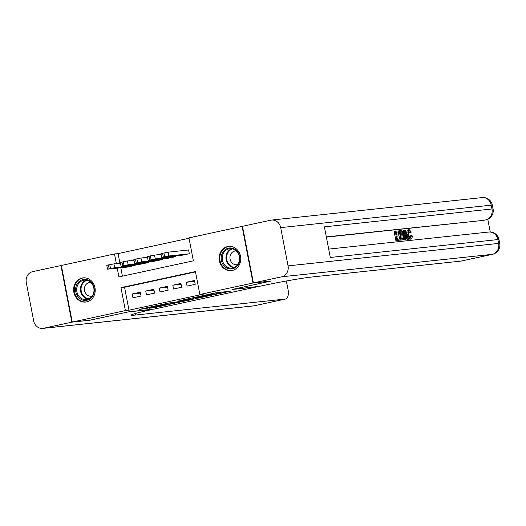 <?xml version="1.0" encoding="UTF-8"?>
<svg xmlns="http://www.w3.org/2000/svg" width="526" height="526" viewBox="0 0 526 526"><rect width="100%" height="100%" fill="white"/><g stroke="black" fill="none" stroke-linecap="round" stroke-linejoin="round"><path stroke-width="0.79" d="M214.108 294.678L230.447 291.161L215.588 292.87L200.906 296.072L218.375 293.455L214.108 294.678M82.109 278.024A12.164 10.79 83.9 0 1 83.115 277.866A12.164 10.79 83.9 0 1 95.061 288.248A12.164 10.79 83.9 0 1 86.705 301.898A12.164 10.79 83.9 0 1 85.699 302.055A12.164 10.79 83.9 0 1 73.752 291.674A12.164 10.79 83.9 0 1 82.109 278.024M227.646 246.569A12.164 10.79 83.9 0 1 228.652 246.411A12.164 10.79 83.9 0 1 240.606 256.793A12.164 10.79 83.9 0 1 232.242 270.443A12.164 10.79 83.9 0 1 231.236 270.601A12.164 10.79 83.9 0 1 219.289 260.219A12.164 10.79 83.9 0 1 227.646 246.569M149.141 308.229L154.098 307.703L170.582 304.1L155.722 305.81L139.416 309.413L145.735 308.591L158.056 305.619L166.854 304.725L149.141 308.229M270.897 281.055L231.979 289.51L257.05 286.834L154.157 309.071L129.087 311.747L90.163 320.163L72.259 322.07L61.358 265.459L114.497 253.973L116.351 263.611M270.903 281.101L252.999 283.008L199.86 294.494L195.442 271.541L120.98 287.637L125.398 310.59L72.259 322.07M195.514 271.916L124.557 287.255L128.982 310.202L203.437 294.113L199.86 294.494M128.982 310.202L125.398 310.59M193.397 299.13L211.912 295.165L197.046 296.881L180.569 300.484L193.397 299.13L193.206 298.124M190.445 299.846L172.732 303.594L159.904 304.948L169.444 302.923L176.611 302.009L181.865 300.833L178.202 301.003L190.419 299.702M187.092 286.091L195.212 284.336L194.475 280.509L186.349 282.265L187.092 286.091M173.547 289.017L181.674 287.262L180.937 283.435L172.811 285.191L173.547 289.017M160.009 291.943L168.136 290.188L167.399 286.361L159.273 288.116L160.009 291.943M146.471 294.869L154.598 293.113L153.862 289.287L145.735 291.042L146.471 294.869M140.324 292.213L132.197 293.968L132.933 297.795L141.06 296.039L140.324 292.213M189.031 238.258L118.074 253.591L119.935 263.23M120.809 267.78L122.426 276.163M181.181 255.419L189.321 253.736L188.584 249.909L187.907 250.054M175.651 256.004L175.783 256.662L167.643 258.345M162.113 258.93L162.245 259.588L154.105 261.271M148.575 261.856L148.7 262.513L140.567 264.197M135.037 264.782L135.162 265.439L127.029 267.123M242.512 226.351L242.098 226.397L252.999 283.008M118.074 253.591L114.497 253.973M117.226 268.168L118.915 276.926L193.377 260.83L188.959 237.877L242.098 226.397M124.557 287.255L120.98 287.637M186.349 282.265L194.64 281.384M172.811 285.191L181.102 284.31M159.273 288.116L167.564 287.235M145.735 291.042L154.026 290.161M132.197 293.968L140.488 293.087M208.664 295.803L197.993 296.835L192.082 298.196L200.235 297.374L208.664 295.803M179.905 301.806L187.48 300.261L182.049 300.944L176.795 302.121L179.905 301.806M188.597 249.981L168.064 252.171L160.943 253.637L161.679 257.464L181.871 255.34M161.679 257.464L168.8 255.998L188.643 253.88M165.828 256.918L173.882 255.616L165.808 256.82M224.227 250.488A10.527 9.336 83.9 0 1 237.436 251.573A10.527 9.336 83.9 0 1 236.812 266.399A10.527 9.336 83.9 0 1 223.603 265.321A10.527 9.336 83.9 0 1 224.227 250.488M236.7 265.775A9.751 8.646 -96.1 0 0 238.751 254.584A9.751 8.646 -96.1 0 0 229.842 248.713A9.751 8.646 -96.1 0 0 225.049 251.04A9.751 8.646 -96.1 0 0 223.004 262.231A9.751 8.646 -96.1 0 0 231.913 268.102A9.751 8.646 -96.1 0 0 236.7 265.775M236.246 250.922A6.943 6.154 -96.1 0 0 235.372 250.948A6.943 6.154 -96.1 0 0 231.959 252.605A6.943 6.154 -96.1 0 0 230.5 260.574A6.943 6.154 -96.1 0 0 236.845 264.749A6.943 6.154 -96.1 0 0 237.706 264.585M230.237 246.372A12.085 10.724 -96.1 0 0 229.237 246.424A12.085 10.724 -96.1 0 0 223.294 249.311A12.085 10.724 -96.1 0 0 220.756 263.184A12.085 10.724 -96.1 0 0 231.802 270.463A12.085 10.724 -96.1 0 0 232.794 270.305M78.69 281.943A10.527 9.336 83.9 0 1 91.899 283.027A10.527 9.336 83.9 0 1 91.274 297.854A10.527 9.336 83.9 0 1 78.058 296.776A10.527 9.336 83.9 0 1 78.69 281.943M91.162 297.229A9.751 8.646 -96.1 0 0 93.214 286.039A9.751 8.646 -96.1 0 0 84.305 280.167A9.751 8.646 -96.1 0 0 79.511 282.495A9.751 8.646 -96.1 0 0 77.46 293.686A9.751 8.646 -96.1 0 0 86.376 299.557A9.751 8.646 -96.1 0 0 91.162 297.229M90.709 282.377A6.943 6.154 -96.1 0 0 89.834 282.403A6.943 6.154 -96.1 0 0 86.422 284.06A6.943 6.154 -96.1 0 0 84.962 292.022A6.943 6.154 -96.1 0 0 91.307 296.204A6.943 6.154 -96.1 0 0 92.168 296.039M84.699 277.827A12.085 10.724 -96.1 0 0 83.7 277.879A12.085 10.724 -96.1 0 0 77.756 280.766A12.085 10.724 -96.1 0 0 75.218 294.639A12.085 10.724 -96.1 0 0 86.264 301.917A12.085 10.724 -96.1 0 0 87.257 301.76M410.208 237.824L410.431 235.786L412.174 235.786C412.312 237.759 411.924 238.837 411.01 239.028L409.925 239.264L408.557 238.626M410.05 239.245L411.01 239.028C409.642 238.922 408.669 237.404 408.097 234.465L407.039 234.695C406.499 231.874 406.861 230.256 408.104 229.849L409.182 229.619L411.352 232.111L409.721 232.683L408.275 230.914M405.303 239.521L404.658 239.586L404.599 230.224L405.283 230.151L408.755 239.152L408.11 239.218L407.078 236.444L405.25 236.641L405.303 239.521L403.58 239.823L403.573 239.06M403.541 234.767L403.514 230.46L404.599 230.224M408.755 239.152L407.032 239.455L406 236.68L405.25 236.759M399.642 239.041L399.03 235.865L396.775 236.102L397.386 239.284L399.918 239.014L400.122 240.073L395.9 240.638L394.132 231.46L398.248 230.901L398.452 231.959L396.045 232.334M398.452 231.959L396.025 232.222L396.571 235.043L398.826 234.806L399.03 235.865L396.795 236.22M490.245 231.986L487.786 219.237M484.032 220.262A9.356 4.3 -102.2 0 1 483.828 220.315A9.356 4.3 -102.2 0 1 483.618 220.355L326.337 236.91M326.376 237.127L483.618 220.355M401.759 239.974L399.852 240.132M398.826 234.806L398.287 231.999M253.4 282.922L271.311 281.009L232.117 289.484L259.489 286.308A38.996 1.703 -10.9 0 1 311.241 277.084L460.934 261.113L492.277 254.341L281.699 276.808L253.4 282.922L242.499 226.305L270.798 220.19A9.356 8.298 -96.1 0 1 271.574 220.065L482.151 197.598A9.356 8.298 83.9 0 1 491.264 205.153L280.687 227.62A9.356 8.298 -96.1 0 0 271.574 220.065M281.699 276.808A9.356 8.298 -96.1 0 0 288.051 265.873L280.687 227.62M483.828 220.315L485.86 219.881A9.356 4.3 77.8 0 1 485.649 219.914A9.356 8.298 83.9 0 0 492.001 208.973A9.356 0.408 -10.9 0 1 493.072 208.96L492.336 205.133A9.356 0.408 169.1 0 0 491.264 205.153L492.001 208.973L324.397 226.857L330.295 257.457L497.898 239.58L498.635 243.406A9.356 8.298 83.9 0 1 492.277 254.341A9.356 4.3 77.8 0 0 492.487 254.308A9.356 9.356 0 0 0 499.7 243.387L498.964 239.567A9.356 0.408 169.1 0 0 497.898 239.58A9.356 8.298 83.9 0 0 488.779 232.032L328.684 249.107M461.348 261.027A9.356 4.3 -102.2 0 1 461.144 261.08A9.356 4.3 -102.2 0 1 460.934 261.113M400.122 240.073L395.9 240.638M396.985 240.408L395.217 231.223M401.601 240.02L402.686 239.79L400.95 239.981L399.181 230.802L401.437 230.697L402.186 231.289L403.58 234.964C404.152 237.903 403.79 239.521 402.489 239.817L401.404 240.053M402.239 238.765L403.126 238.008L402.975 235.01L401.608 231.821L399.99 231.795L401.351 238.857L402.429 238.732M400.95 239.981L399.865 240.218M399.181 230.802L398.267 230.999M401.154 239.001L402.048 238.239L401.89 235.247L400.529 232.051L399.78 231.94M403.126 238.008L402.048 238.239M402.975 235.01L401.89 235.247M401.608 231.821L400.529 232.051M400.865 231.703L400.01 231.887M405.178 232.972L405.224 235.563L406.697 235.405L405.145 231.249L405.178 232.972M404.658 239.586L403.58 239.823M407.078 236.444L406 236.68M408.11 239.218L407.032 239.455M405.566 235.53L405.204 234.557M410.799 232.453L409.36 230.677C408.485 231.052 408.261 232.288 408.702 234.399C409.064 236.549 409.747 237.745 410.747 237.976L410.832 237.962M410.747 237.976L411.51 235.549M408.965 229.665L408.104 229.849M408.097 234.465C407.584 231.644 407.946 230.026 409.182 229.619M89.749 320.202L128.955 311.78L151.718 309.604A38.996 1.703 169.1 0 0 131.336 315.061A38.996 1.703 169.1 0 0 135.78 315.008L285.48 299.031A9.356 4.3 77.8 0 0 285.69 298.998A9.356 4.3 77.8 0 0 288.011 289.392L287.137 284.882A9.356 4.3 77.8 0 0 285.993 281.062M71.852 322.162L60.95 265.545L32.658 271.659A9.356 8.298 -96.1 0 0 26.3 282.594L33.664 320.847A9.356 8.298 -96.1 0 0 42.784 328.402A9.356 8.298 -96.1 0 0 43.559 328.277L71.852 322.162L89.762 320.249M60.95 265.545L61.364 265.498M161.088 254.4L154.526 255.097L147.398 256.563L148.135 260.39L168.333 258.266M148.135 260.39L155.262 258.923L175.105 256.806M152.29 259.844L160.345 258.542L152.27 259.745M147.55 257.326L140.988 258.023L133.86 259.489L134.597 263.316L154.795 261.192M134.597 263.316L141.724 261.849L161.567 259.732M138.752 262.77L146.807 261.468L138.732 262.671M134.012 260.252L127.45 260.949L120.322 262.415L121.059 266.241L141.257 264.118M121.059 266.241L128.186 264.775L148.023 262.658M125.214 265.696L133.269 264.394L125.195 265.597M120.474 263.178L113.912 263.874L106.785 265.341L107.521 269.167L127.719 267.044M107.521 269.167L114.648 267.701L134.485 265.584M111.676 268.622L119.731 267.32L111.657 268.523M218.178 292.449L218.375 293.455M217.126 292.581L217.317 293.567M211.748 293.705L211.833 294.152M210.716 293.929L210.781 294.264M195.264 297.907L195.429 298.768M174.599 302.371L174.763 303.232M172.541 302.595L172.732 303.594M181.983 300.602L182.049 300.944M145.617 307.993L145.735 308.591M143.598 308.433L143.703 308.953M154 307.177L154.098 307.703M151.981 307.618L152.067 308.065M168.8 255.998L168.064 252.171M164.658 256.734L163.921 252.907M163.31 257.03L162.573 253.203M169.188 256.129L169.267 256.556M233.754 267.668A9.751 8.646 83.9 0 1 226.39 260.83A9.751 8.646 83.9 0 1 228.784 250.639A9.751 8.646 83.9 0 1 231.736 248.745M232.518 248.897A9.429 8.363 -96.1 0 0 229.329 250.843A9.429 8.363 -96.1 0 0 227.068 260.889A9.429 8.363 -96.1 0 0 234.491 267.359M88.217 299.123A9.751 8.646 83.9 0 1 80.846 292.285A9.751 8.646 83.9 0 1 83.246 282.094A9.751 8.646 83.9 0 1 86.198 280.2M86.981 280.351A9.429 8.363 -96.1 0 0 83.792 282.298A9.429 8.363 -96.1 0 0 81.53 292.344A9.429 8.363 -96.1 0 0 88.953 298.807M288.051 265.873L498.635 243.406A9.356 0.408 -10.9 0 1 499.7 243.387M405.809 233.038L405.178 233.176M135.484 313.47L135.78 315.008M43.559 328.277L254.137 305.81L285.48 299.031M254.137 305.81A9.356 8.298 83.9 0 1 253.361 305.935A9.356 9.356 0 0 0 254.347 305.777A9.356 4.3 -102.2 0 1 254.137 305.81M254.551 305.718A9.356 4.3 -102.2 0 1 254.347 305.777L285.69 298.998M155.262 258.923L154.526 255.097M151.12 259.66L150.383 255.833M149.772 259.956L149.029 256.129M155.643 259.055L155.729 259.482M141.724 261.849L140.988 258.023M137.582 262.586L136.845 258.759M136.227 262.882L135.491 259.055M142.105 261.981L142.191 262.408M128.186 264.775L127.45 260.949M124.044 265.512L123.308 261.685M122.689 265.808L121.953 261.981M128.568 264.907L128.653 265.334M114.648 267.701L113.912 263.874M110.506 268.438L109.77 264.611M109.152 268.733L108.415 264.907M115.03 267.833L115.115 268.26M218.731 292.39L218.934 293.449M212.287 293.587L212.392 294.146M231.802 270.463L232.439 270.397M229.237 246.424L229.875 246.359M86.264 301.917L86.902 301.852M83.7 277.879L84.338 277.813M485.86 219.881A9.356 9.356 0 0 0 493.072 208.96M492.336 205.133A9.356 9.356 0 0 0 482.151 197.598M461.144 261.08L492.487 254.308M498.964 239.567A9.356 9.356 0 0 0 488.779 232.032M42.784 328.402L253.361 305.935"/></g></svg>
